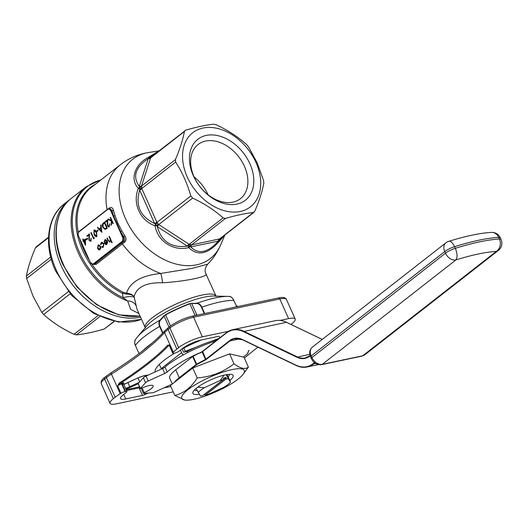 <?xml version="1.0" encoding="UTF-8"?>
<svg xmlns="http://www.w3.org/2000/svg" width="528" height="528" viewBox="0 0 528 528"><rect width="100%" height="100%" fill="white"/><g stroke="black" fill="none" stroke-linecap="round" stroke-linejoin="round"><path stroke-width="0.79" d="M220.024 337.643L219.292 336.494A3.683 0.851 -24.1 0 0 217.985 336.428L201.293 339.953A14.731 3.406 155.9 0 0 182.351 348.612L179.296 351.001A3.683 0.851 155.9 0 1 174.557 353.166L174.062 353.272A3.683 0.851 155.9 0 1 172.735 353.179A3.683 0.851 155.9 0 1 172.973 352.631A184.18 42.563 155.9 0 0 173.336 352.242L164.551 332.614A184.18 42.563 -24.1 0 1 111.434 374.121L120.212 393.749A184.18 42.563 155.9 0 0 120.965 393.274L117.599 385.75L119.348 382.952A184.18 42.563 155.9 0 0 167.864 345.041L169.607 345.107L168.775 345.51A0.739 0.627 -136.5 0 1 167.864 345.041M255.988 162.492A46.966 33.403 52 0 0 188.291 137.26A46.966 33.403 52 0 0 220.605 209.504A46.966 33.403 52 0 0 255.988 162.492M249.916 163.779A38.656 27.496 -128 0 1 220.79 202.475A38.656 27.496 -128 0 1 194.185 143.002A38.656 27.496 -128 0 1 249.916 163.779M203.92 394.739A19.82 4.58 155.9 0 0 204.31 394.64L205.366 395.142A18.711 4.323 155.9 0 0 208.52 394.238L224.308 387.024A18.711 4.323 155.9 0 0 230.492 382.193L228.314 378.774A18.711 4.323 155.9 0 0 225.997 379.025L226.175 377.56A19.82 4.58 155.9 0 0 223.476 378.134L223.304 379.592L202.673 395.716A18.711 4.323 155.9 0 1 200.356 395.96L196.126 388.456A22.031 5.089 -24.1 0 1 197.749 387.189A22.031 5.089 -24.1 0 1 224.123 375.137A22.031 5.089 -24.1 0 1 226.261 374.682A22.031 5.089 -24.1 0 1 232.056 374.583A22.031 5.089 -24.1 0 1 229.911 380.398L228.149 376.88A19.153 4.429 155.9 0 0 229.436 374.312M205.366 395.142L225.997 379.025M172.28 384.001L169.706 378.246A33.152 7.663 -24.1 0 1 175.712 369.838L192.694 356.565L199.327 352.981A46.042 10.639 155.9 0 0 167.198 371.989A3.683 0.851 -24.1 0 1 164.762 373.441L148.243 380.992A3.683 0.851 155.9 0 0 145.576 382.681L140.356 388.39L141.458 388.304A11.048 2.554 155.9 0 1 153.173 385.862A11.048 2.554 155.9 0 1 144.23 392.654L143.543 393.393L152.051 392.825A3.683 0.851 155.9 0 0 155.186 391.862L171.706 384.318A3.683 0.851 -24.1 0 1 172.088 384.146M219.239 338.257L211.042 341.411A35.917 8.296 155.9 0 0 196.33 347.074A35.917 8.296 155.9 0 0 187.341 351.45L183.625 352.235L182.147 348.929M196.33 347.074L185.288 351.318L184.298 352.09M217.562 339.57A35.917 8.296 155.9 0 0 211.042 341.411M204.31 313.625L201.491 307.336C200.297 304.92 198.759 303.673 196.865 303.587L191.717 303.541L196.7 314.668L196.416 314.886M196.7 314.668A1.841 0.422 -24.1 0 1 195.103 315.513L189.869 303.811A47.883 11.068 155.9 0 0 165.554 314.926L163.693 316.021L165.495 314.648A47.692 11.022 -24.1 0 1 189.717 303.587L197.043 303.184C199.003 303.29 200.6 304.616 201.848 307.151L204.712 313.54M194.773 315.638A47.883 11.068 -24.1 0 1 195.103 315.513M201.538 339.907A47.883 11.068 155.9 0 0 181.52 349.259M174.702 353.133A47.883 11.068 155.9 0 0 155.74 368.96A47.883 11.068 155.9 0 0 155.067 371.963M228.472 331.307L202.356 336.824A18.421 4.257 155.9 0 0 178.675 347.642L176.84 349.074A29.469 6.811 155.9 0 0 173.336 352.242M87.476 238.141L87.76 238.762L86.302 239.897L86.024 239.276L87.476 238.141M94.241 237.475L94.294 238.267L93.601 238.814L90.889 232.756L91.225 232.485L93.661 237.923L94.241 237.475M97.944 229.964L98.221 230.584L96.769 231.719L96.492 231.099L97.944 229.964M103.382 222.994L104.551 222.077L107.263 228.136L105.204 229.449L102.769 227.456C101.97 225.449 102.175 223.958 103.382 222.994L104.603 222.189M110.557 217.384L113.269 223.443L112.933 223.707L111.896 221.397L111.355 224.935L110.873 225.317L111.514 221.146L108.016 219.371L108.464 219.014L111.527 220.572L110.22 217.648L110.557 217.384M103.343 247.144L101.62 247.091L101.772 246.589L103.125 246.576L103.534 243.923L101.561 243.085L100.907 244.642L100.492 244.57L101.323 242.537L101.917 242.246L103.851 243.606L103.343 247.144L102.769 247.421M102.788 246.774L103.396 246.523L103.534 243.923M102.155 242.84L101.561 243.085M109.996 241.949L107.956 240.511L106.946 238.247L107.283 237.983L108.709 241.045L109.811 241.355L110.227 239.448L109.032 236.623L109.369 236.353L112.147 242.57L111.811 242.834L110.636 240.214L109.626 242.128M109.633 241.468L110.081 241.303L110.227 239.448M86.387 253.612L90.281 262.31A3.313 2.198 -101.9 0 0 93.43 263.815L122.001 241.494A3.313 2.198 -101.9 0 0 122.516 237.118L110.814 210.949A3.313 2.198 -101.9 0 0 107.659 209.438L79.094 231.759A3.313 2.198 -101.9 0 0 78.573 236.135L90.328 262.416M106.887 244.378L105.382 244.372L104.399 243.071L106.867 241.138L105.131 240.299L104.531 242.022L104.115 242.002L104.841 239.785L105.376 239.527L107.25 240.979L107.593 242.708L106.372 244.629M105.633 240.101L105.131 240.299M100.069 249.704L98.696 249.79L97.614 248.516L98.017 245.117L98.545 244.86L100.472 246.279L100.795 248.147L99.548 249.955M109.197 226.829L107.25 225.925L107.263 220.796L105.508 222.169L105.23 221.549L107.798 219.542L107.567 225.608L108.94 226.195L109.527 223.852L109.197 226.829L108.761 227.047M108.768 226.301L109.21 226.142L109.19 224.116M101.884 232.34L97.383 227.68L97.746 227.39L99.178 228.895L100.888 227.561L100.597 225.166L100.967 224.882L101.884 232.34M97.079 236.452C95.944 236.808 95.033 236.089 94.354 234.287L93.964 230.142C95.093 229.799 95.99 230.531 96.65 232.333L96.815 236.511C95.674 236.867 94.763 236.141 94.083 234.34L93.964 230.142L94.354 229.951M96.815 236.511L96.419 236.696M90.882 241.144L88.935 240.233L88.948 235.105L87.193 236.478L86.915 235.858L89.483 233.851L89.252 239.917L90.625 240.504L91.212 238.161L90.882 241.144L90.446 241.355M90.453 240.61L90.895 240.451L90.875 238.425M85.457 238.88L85.477 245.368L83.602 241.171L83.167 241.514L82.889 240.887L83.325 240.55L82.698 239.151L83.041 238.887L83.662 240.286L85.457 238.88M89.199 260.132L79.834 239.204M108.431 208.732L109.481 207.953C111.316 206.956 112.642 207.709 113.461 210.21A65.604 46.655 52 0 0 115.025 215.602L117.949 223.39L121.862 230.888A65.604 46.655 52 0 0 124.971 235.957C126.41 238.491 126.331 240.524 124.74 242.062L96.103 264.376L92.869 264.455M138.963 313.606L130.621 309.296L127.644 300.986L123.097 297.726L122.437 293.317A1.841 0.706 117.3 0 1 123.229 292.321L126.548 293.218C129.954 282.097 141.332 275.51 160.684 273.451L192.047 268.382L207.702 264.172C204.996 267.835 204.422 271.088 205.966 273.946L216.183 296.479M51.282 259.255L26.644 278.507L33.092 296.327L41.798 312.378L68.336 291.641M26.644 278.507L26.4 276.025L50.688 257.044M48.517 237.666L35.416 247.903C30.921 258.443 27.911 267.815 26.4 276.025M35.416 247.903L36.175 246.847L48.536 237.184M114.345 321.4L104.32 328.977L114.081 321.347M99.792 316.595L76.408 334.871C84.209 334.072 93.515 332.105 104.32 328.977M76.408 334.871L74.072 334.316L97.898 315.698M70.145 293.806L43.626 314.53C52.272 322.285 62.423 328.878 74.072 334.316M43.626 314.53L41.798 312.378M159.034 150.843L148.355 152.559A63.017 44.821 52 0 0 125.466 218.605A63.017 44.821 52 0 0 175.058 263.782A63.017 44.821 52 0 0 220.598 245.005L224.842 235.059L219.463 241.118C208.085 254.219 197.822 256.384 188.668 247.625C173.29 251.48 157.588 241.27 155.067 225.793C140.026 220.618 132.211 203.148 138.343 188.41C129.842 179.276 134.495 164.776 148.295 157.37L158.902 150.869M151.582 156.724L150.5 158.116A3.683 2.33 -162.2 0 1 148.196 158.684C135.333 167.31 132.363 176.557 139.293 186.437L148.196 158.684L150.249 156.757A3.683 2.389 -102.4 0 0 151.259 156.922L185.902 130.106C196.687 126.977 205.986 125.011 213.814 124.212L216.15 124.766C227.792 130.198 237.943 136.792 246.596 144.553L248.424 146.705L257.129 162.756L263.578 180.576L263.822 183.058C262.31 191.261 259.307 200.633 254.8 211.18L253.328 212.54C245.513 213.338 236.207 215.305 225.416 218.44L191.545 244.906A3.683 2.389 -102.4 0 0 190.582 246.919L189.829 246.688A3.683 2.627 140 0 1 188.668 247.625A3.683 0.673 78.3 0 0 188.569 246.391L187.315 246.14L157.265 226.611C161.495 241.685 171.514 248.193 187.315 246.14A3.683 1.129 -57 0 1 189.011 244.22L191.73 244.867A3.683 2.449 -101.9 0 0 190.714 246.952C198.752 254.681 207.933 252.74 218.255 241.131L190.582 246.919M185.018 130.541L184.43 131.465L150.559 157.938A3.683 2.389 -162.9 0 1 148.295 158.545M139.306 186.589L139.293 186.437A3.683 2.33 -162.2 0 0 141.596 185.869L141.887 188.76A3.683 0.851 -24.1 0 1 139.649 190.054L139.306 186.589A3.683 2.27 -161.6 0 0 141.537 186.061L175.408 159.595C179.909 149.048 182.912 139.676 184.43 131.465M175.408 159.595L175.652 162.07L141.781 188.536A3.683 0.911 -25 0 1 139.63 189.856M141.887 188.76L156.935 222.413L190.806 195.947C187.249 183.487 182.2 172.194 175.652 162.07M190.806 195.947L192.634 198.092L158.763 224.558A3.683 1.069 -57.9 0 0 157.146 226.459L156.526 225.568A3.683 0.957 168.8 0 1 155.067 225.793A3.683 0.7 -69 0 1 155.536 224.407L154.605 223.483L139.649 190.054C135.227 205.498 140.21 216.638 154.605 223.483A3.683 0.851 -24.1 0 0 156.836 222.189M187.499 246.187A3.683 1.188 -56.1 0 1 189.209 244.345L223.08 217.879C214.421 210.118 204.27 203.518 192.634 198.092M223.08 217.879L225.416 218.44M220.361 238.564A3.683 2.33 -162.2 0 0 220.407 239.151L223.997 235.719M158.354 151.378L150.348 156.704A3.683 2.449 -101.9 0 0 151.285 156.895M154.737 223.634A3.683 0.792 -23.2 0 0 156.935 222.413L158.961 224.69A3.683 1.129 -57 0 0 157.265 226.611L157.146 226.459M158.255 224.156A3.683 0.878 -45.9 0 0 156.526 225.568L155.536 224.407A3.683 0.581 -34.9 0 0 157.265 222.994M141.445 186.575A3.683 2.277 -176.8 0 1 139.458 187.414A3.683 2.409 -40.6 0 0 138.343 188.41A3.683 0.528 20.3 0 1 139.59 188.753A3.683 1.082 -12.9 0 0 141.577 187.915M191.044 244.939A3.683 2.435 -86.7 0 0 189.829 246.688L188.569 246.391A3.683 1.333 -68.5 0 1 189.783 244.642M191.73 244.867L219.938 238.834L254.047 212.236M151.252 156.922A3.683 2.752 -115 0 1 151.206 156.948L151.206 156.948A3.683 2.752 -115 0 1 149.747 157.08A3.683 3.465 10.4 0 0 148.295 157.37A3.683 0.95 59.6 0 1 148.949 157.819A3.683 2.297 -147.6 0 0 150.784 157.456M219.938 238.834A3.683 2.356 -116.8 0 0 219.199 240.484A3.683 0.898 38.5 0 1 219.463 241.118A3.683 3.518 77.4 0 0 219.998 239.752L218.255 241.131A3.683 2.449 -101.9 0 1 219.272 239.045M150.249 156.757L151.978 156.361M220.678 238.313L219.998 239.752A3.683 2.686 -150.5 0 1 220.262 238.669L220.262 238.669A3.683 2.686 -150.5 0 1 220.295 238.616M253.328 212.54L219.457 239.012A3.683 2.501 -101.4 0 0 218.407 241.045M220.328 238.583A3.683 2.27 -161.6 0 0 220.354 239.25M205.768 273.629C209.893 276.362 185.849 281.424 162.485 282.777C146.223 282.348 136.752 286.955 134.059 296.597L137.049 309.316M126.601 294.076C129.947 294.136 132.436 294.974 134.059 296.597C132.416 294.584 129.908 293.456 126.548 293.218L126.601 294.076L122.437 293.317A66.845 47.54 -128 0 1 77.92 236.841A66.845 47.54 -128 0 1 95.476 184.18M134.244 297.337A9.207 3.142 -11.9 0 0 123.097 297.726A69.445 49.394 52 0 1 73.491 233.726A69.445 49.394 52 0 1 100.861 179.975M135.848 305.375A9.207 7.762 -7.4 0 0 127.644 300.986A69.986 49.777 -128 0 1 75.742 246.622A69.986 49.777 -128 0 1 86.295 186.681L71.412 198.31A69.986 49.777 52 0 0 63.294 264.271A69.986 49.777 52 0 0 140.052 316.028M124.74 242.062A1.102 0.726 53.9 0 0 123.704 241.494L122.417 241.765L93.845 264.086A3.683 2.449 78.1 0 1 93.146 264.422L95.02 263.842L121.288 243.316A1.102 0.785 52 0 1 122.377 243.85A66.304 47.157 -128 0 0 160.684 273.451A9.207 1.723 -96.2 0 1 162.485 282.777M113.461 210.21A1.102 0.409 -14.1 0 1 112.068 210.566L109.817 208.435L108.484 208.718A3.683 2.449 78.1 0 1 111.283 210.731L113.659 216.044A66.7 47.434 -128 0 1 112.068 210.566L110.814 210.949M121.288 243.316L123.704 241.494C124.978 240.273 125.004 238.682 123.776 236.735A66.7 47.434 -128 0 1 120.615 231.587L113.659 216.044A1.102 0.35 -18.3 0 0 115.025 215.602M79.279 237.673L89.707 260.977M78.619 236.24L82.394 244.926A1.102 0.37 -24.3 0 1 82.223 245.276M109.481 207.953A1.102 0.726 -126.1 0 1 109.428 208.52M79.959 239.481A1.102 0.403 -17.7 0 1 79.939 239.501A66.304 47.157 52 0 0 89.034 259.835L89.06 259.822M121.862 230.888L120.615 231.587L122.991 236.9L124.971 235.957M112.028 242.662L110.636 240.214M110.266 241.89L108.227 240.451L106.946 238.247M110.497 239.395L109.032 236.623M104.531 241.956L104.115 242.002M104.386 241.949L104.841 239.785M105.112 239.732L105.508 239.507M106.504 244.589L105.382 244.372M105.653 244.319L104.399 243.071M104.663 243.012L106.867 241.138M107.138 241.085L105.402 240.24M106.359 243.995L107.422 242.821L107.342 241.652L104.98 243.349L106.623 243.844L107.072 241.712M106.894 243.791L106.491 243.982M102.901 247.381L101.62 247.091M102.92 246.754L103.396 246.523M103.805 243.863L101.831 243.025M100.914 244.543L100.492 244.57M100.756 244.51L101.323 242.537M101.594 242.477L102.049 242.227M99.686 249.916L98.696 249.79M98.96 249.737L97.614 248.516M97.878 248.457L98.017 245.117M98.287 245.065L98.683 244.84M99.581 249.295L100.096 249.097L100.399 246.484L98.531 245.606M100.399 246.484L98.261 245.659L98.795 245.454M98.261 245.659L97.951 248.246L99.825 249.157L100.129 246.543M99.719 249.282L100.096 249.097M113.15 223.535L111.896 221.397M111.164 225.086L111.514 221.146M111.778 221.087L108.016 219.371M110.22 217.648L111.527 220.572M109.468 226.776L107.25 225.925M107.521 225.865L107.263 220.796M105.725 221.998L105.23 221.549M105.501 221.489L107.778 219.707M105.468 229.396L102.769 227.456M103.039 227.396C102.241 225.39 102.445 223.905 103.646 222.935M105.138 228.723L106.913 227.72L104.762 222.908L103.046 224.301L103.112 227.192L105.138 228.723L106.643 227.779L104.491 222.961M101.845 232.049L97.383 227.68M100.888 227.561L99.178 228.895M101.158 227.502L100.597 225.166M101.336 231.172L101.251 228.268L99.634 229.376L101.336 231.172L100.98 228.327M96.987 231.554L96.492 231.099M96.763 231.046L97.997 230.076M96.4 235.976L96.796 235.838L96.584 232.544L94.499 230.716M96.796 235.838L96.314 232.604L94.228 230.769L94.631 230.637M94.228 230.769L93.885 232.445L94.426 234.082L96.538 235.963M93.819 238.643L90.889 232.756M94.248 237.62L93.661 237.923M91.153 241.085L88.935 240.233M89.206 240.174L88.948 235.105M87.41 236.306L86.915 235.858M87.186 235.798L89.47 234.016M86.519 239.725L86.024 239.276M86.295 239.224L87.529 238.253M85.543 244.847L83.602 241.171M83.384 241.342L82.889 240.887M83.596 240.491L82.698 239.151M85.457 239.039L83.662 240.286M85.12 243.54L85.338 239.969L83.945 240.907L85.12 243.54L85.067 240.029M162.617 333.175L159.608 326.449C158.552 323.836 158.69 321.717 160.024 320.1L163.693 316.021M169.013 327.136L164.102 316.16L160.433 320.232C159.133 321.783 158.987 323.803 159.984 326.297L162.921 332.858M191.888 303.138L191.717 303.541L189.717 303.587M237.521 306.61L236.214 305.58M290.974 324.43L291.872 323.73A18.421 4.257 155.9 0 0 295.205 319.057A18.421 4.257 155.9 0 0 288.598 318.608L280.025 320.417M120.212 393.749A29.469 6.811 155.9 0 0 115.216 397.228L113.381 398.66A18.421 4.257 155.9 0 0 110.042 403.333A18.421 4.257 155.9 0 0 116.655 403.788L173.21 391.842M164.221 387.737A58.938 13.622 155.9 0 0 170.828 386.522M144.448 393.334L144.989 394.555L148.21 393.083M144.989 394.555A3.683 0.851 -24.1 0 1 142.487 395.419L139.121 387.895L126.482 390.568M122.958 384.239L123.519 383.684L126.911 391.519A3.683 0.851 155.9 0 1 126.238 392.456L123.182 394.845A14.731 3.406 155.9 0 0 120.509 398.587A14.731 3.406 155.9 0 0 125.796 398.95L142.487 395.419M126.911 391.519A3.683 0.851 155.9 0 0 125.585 391.433L122.219 383.909L121.724 384.008L125.09 391.538L125.585 391.433M125.09 391.538A3.683 0.851 155.9 0 0 120.965 393.274M257.987 347.193A184.18 42.563 155.9 0 0 244.385 358.142M236.709 306.781L233.851 300.392C232.61 297.858 230.974 296.545 228.947 296.446L227.977 296.399A55.097 12.731 -24.1 0 1 228.947 296.446M236.148 305.428L237.613 306.59M135.406 345.437L135.366 345.424C134.416 343.952 134.462 341.966 135.491 339.464L137.425 336.91A55.097 12.731 -24.1 0 1 160.024 320.1L160.433 320.232M135.868 338.969C134.488 340.619 134.323 342.758 135.379 345.385L139.042 353.575M196.865 303.587L197.043 303.184A55.097 12.731 -24.1 0 1 227.977 296.399L213.517 296.036A40.597 9.379 155.9 0 0 152.123 320.965A40.597 9.379 155.9 0 0 146.797 325.888L137.425 336.91M169.283 345.517A4.422 1.023 -24.1 0 1 168.775 345.51A184.912 42.728 -24.1 0 1 120.067 383.572A0.739 0.389 -122.7 0 1 119.348 382.952M121.836 383.038A4.422 1.023 -24.1 0 0 120.067 383.572L117.599 385.75A3.683 0.851 155.9 0 1 121.724 384.008A0.739 0.488 -101.9 0 1 121.836 383.038L122.338 382.932A4.422 1.023 -24.1 0 1 123.499 383.836M185.288 351.318L183.823 348.044M187.341 351.45L187.823 352.513M159.331 364.419L161.198 368.603L181.606 352.658A3.683 2.62 52 0 0 183.447 354.823M180.457 350.09L181.606 352.658M161.429 369.059A3.683 2.62 -128 0 1 161.198 368.603M140.283 388.555L138.085 383.645L143.378 377.771A3.683 0.851 -24.1 0 1 146.045 376.088L162.571 368.537A3.683 0.851 155.9 0 0 165 367.079L167.198 371.989M215.86 340.897A46.042 10.639 155.9 0 0 165 367.079M141.352 388.483L143.339 393.334M193.109 356.308L196.621 364.155L205.465 359.429L202.099 351.905L199.472 353.305L199.327 352.981M199.472 353.305L202.039 351.628M310.147 355.839L309.797 356.116A25.232 16.751 78.1 0 1 296.974 357.271L243.316 331.591A33.706 22.381 -101.9 0 0 226.195 333.135L202.514 351.641L200.409 352.499M197.195 377.936C211.061 376.873 223.324 372.154 233.99 363.779C240.412 368.537 245.216 369.653 248.404 367.118L243.956 357.185L229.548 353.846L192.753 368.003L170.366 385.493L174.808 395.426C183.929 393.221 191.387 387.394 197.195 377.936L192.753 368.003M233.99 363.779L229.548 353.846M185.843 400.145A34.254 7.913 155.9 0 0 238.082 379.13A34.254 7.913 155.9 0 0 242.847 374.649A34.254 7.913 155.9 0 0 234.359 369.151A34.254 7.913 155.9 0 0 200.798 381.599A34.254 7.913 155.9 0 0 185.843 400.145L184.793 400.092L174.808 395.426M248.404 367.118L242.847 374.649M227.106 374.543L228.149 376.88M230.492 382.193L229.911 380.398M228.314 378.774L226.261 374.682M223.304 379.592A18.711 4.323 155.9 0 0 220.143 380.503L224.123 375.137M220.143 380.503L204.356 387.71L197.749 387.189M194.528 389.921A19.153 4.429 155.9 0 0 197.228 390.674M204.356 387.71A18.711 4.323 155.9 0 0 198.172 392.548M199.267 394.251A22.031 5.089 -24.1 0 1 192.991 392.06A22.031 5.089 -24.1 0 1 196.126 388.456M204.31 394.64L226.175 377.56M244.418 166.287A34.386 24.453 -128 0 1 240.431 198.7A34.386 24.453 -128 0 1 199.993 186.661A34.386 24.453 -128 0 1 198.092 144.507A34.386 24.453 -128 0 1 244.418 166.287M194.106 176.926A34.386 24.453 -128 0 1 208.012 194.726M239.91 338.831L229.977 340.93L206.296 359.436A1.472 0.343 -24.1 0 1 205.742 359.786L196.621 364.69L179.645 377.956A32.782 7.577 155.9 0 0 176.438 380.747M243.368 357.047L247.421 353.846L248.615 350.731A1.472 0.343 -24.1 0 1 248.879 350.44L249.011 350.335M137.94 377.936L139.676 381.823M125.492 388.364A11.048 2.554 155.9 0 0 129.743 386.668L139.194 382.351M127.888 382.516L130.132 387.466A11.788 2.726 -24.1 0 1 125.862 389.182M178.675 347.642L169.897 328.013L168.062 329.446L176.84 349.074M236.749 306.775L233.851 300.392A58.938 13.622 155.9 0 0 201.848 307.151L201.491 307.336M107.085 209.57A66.304 47.157 -128 0 1 120.358 164.743L91.45 187.328A66.304 47.157 52 0 0 78.276 232.676M91.925 264.277A66.304 47.157 52 0 0 123.229 292.321M150.5 158.116L141.596 185.869M158.961 224.69L189.011 244.22M140.554 317.15A69.986 49.777 -128 0 1 66.706 276.243A69.986 49.777 -128 0 1 69.373 199.901L64.271 203.887A69.986 49.777 52 0 0 56.153 269.854A69.986 49.777 52 0 0 141.511 319.295M145.345 328.165L145.233 327.611A38.676 8.936 -24.1 0 1 146.203 323.737A38.676 8.936 -24.1 0 1 183.256 300.973A38.676 8.936 -24.1 0 1 215.846 296.023M78.573 236.135L78.507 236.234C77.662 234.67 77.867 233.066 79.134 231.409L107.646 209.161M93.43 263.815L95.02 263.842A1.102 0.785 52 0 1 96.103 264.376M78.19 233.528A3.683 2.449 78.1 0 1 79.068 231.495M90.281 262.31L93.146 264.422A3.683 2.449 78.1 0 1 90.565 262.845M79.094 231.759L107.778 209.055A3.683 2.449 78.1 0 1 108.484 208.718L107.659 209.438M122.516 237.118L122.991 236.9A3.683 2.449 78.1 0 1 122.417 241.765L122.001 241.494M159.984 326.297L159.608 326.449A58.938 13.622 155.9 0 0 135.379 345.385L139.022 353.588M143.134 350.427A58.938 13.622 -24.1 0 1 151.787 343.332M165.495 314.648L170.498 325.981M288.598 318.608L279.82 298.98L193.571 317.196L202.356 336.824M115.216 397.228L106.438 377.599L104.603 379.031L113.381 398.66M229.126 296.452C230.551 296.142 232.142 297.462 233.897 300.412L233.884 300.458M172.735 353.179L169.369 345.655A3.683 0.851 155.9 0 1 169.607 345.107L172.973 352.631M192.172 316.193A1.841 1.221 -101.9 0 1 193.571 317.196A18.421 4.257 155.9 0 0 169.897 328.013A1.841 1.307 -128 0 1 170.108 326.278C176.636 321.585 183.995 318.226 192.172 316.193L278.414 297.977C282.81 296.98 285.476 297.462 286.427 299.429A18.421 4.257 155.9 0 0 279.82 298.98A1.841 1.221 -101.9 0 0 278.414 297.977M104.603 379.031A18.421 4.257 155.9 0 0 101.264 383.704C100.736 381.46 101.917 379.328 104.815 377.296A1.841 1.307 52 0 0 104.603 379.031M138.158 383.797L130.132 387.466M147.893 375.243L142.963 376.068L137.214 378.239L123.79 384.556A11.788 2.726 -24.1 0 1 127.169 382.826L137.214 378.239A11.788 2.726 -24.1 0 1 148.097 375.151M126.093 389.704L139.24 386.925A2.944 0.68 155.9 0 0 139.524 386.859M123.763 394.39L125.796 398.95M123.545 383.995A3.683 0.851 155.9 0 0 122.219 383.909A0.739 0.488 -101.9 0 1 122.338 382.932M139.9 387.691A3.683 0.851 -24.1 0 1 139.121 387.895A0.739 0.488 -101.9 0 1 139.24 386.925M106.438 377.599A1.841 1.307 -128 0 1 106.649 375.863L111.481 372.497A1.841 0.944 57.7 0 0 111.434 374.121A29.469 6.811 -24.1 0 0 106.438 377.599M164.756 330.891L168.274 327.71A1.841 1.307 52 0 0 168.062 329.446A29.469 6.811 -24.1 0 0 164.551 332.614A1.841 1.584 -137.6 0 1 164.756 330.891C153.292 343.378 135.531 357.245 111.481 372.497A1.841 0.944 57.7 0 1 111.738 372.418M145.576 382.681L143.378 377.771M138.158 383.48L140.356 388.39M164.762 373.441L162.571 368.537M146.045 376.088L148.243 380.992M142.144 387.994L144.23 392.654M205.742 359.786L205.465 359.429L205.88 359.165L202.554 351.298L202.085 351.608A1.472 0.343 155.9 0 0 202.508 351.351M226.195 333.135L202.554 351.298L226.182 332.858M322.245 339.438L286.209 322.192A34.076 22.625 -101.9 0 0 275.392 320.681L232.815 329.677L226.314 332.752A34.076 22.625 78.1 0 1 232.815 329.677A34.076 22.625 78.1 0 1 243.626 331.188L297.284 356.869A24.862 16.507 -101.9 0 0 305.177 357.971A24.862 16.507 -101.9 0 0 309.784 355.832M286.414 322.291L243.316 331.591M309.758 354.235L296.974 357.271M309.797 356.116L310.068 355.608M315.652 363.469L313.579 363.911A34.076 22.625 78.1 0 1 307.078 366.986A34.076 22.625 78.1 0 1 296.267 365.475L296.036 365.185A33.706 22.381 -101.9 0 0 313.163 363.64L314.45 362.63M314.833 362.927L313.579 363.911L313.163 363.64M296.063 365.376L242.378 339.504L296.036 365.185M242.405 339.695A24.862 16.507 -101.9 0 0 234.716 338.686A24.862 16.507 -101.9 0 0 229.977 340.93L229.561 340.666A25.232 16.751 78.1 0 1 242.378 339.504M206.296 359.436L205.88 359.165L229.561 340.666M175.712 369.838L179.23 377.685L196.205 364.419L192.694 356.565M174.319 382.404A33.152 7.663 -24.1 0 1 179.23 377.685L179.645 377.956M196.621 364.69L196.205 364.419L196.898 364.511M455.895 259.941L322.331 364.307L362.756 355.766L496.32 251.401A101.297 23.41 155.9 0 0 455.895 259.941A9.207 4.099 -107.3 0 0 455.308 248.312A110.504 25.535 -24.1 0 1 499.409 238.999L498.676 237.362A110.504 25.535 155.9 0 0 454.575 246.682L455.308 248.312A9.207 2.125 -24.1 0 0 445.5 253.183L444.767 251.546L311.203 355.912L311.936 357.548L445.5 253.183A9.207 6.547 52 0 0 455.895 259.941M364.769 354.842L362.056 356.096A3.683 2.449 78.1 0 0 362.756 355.766A9.207 6.547 52 0 0 364.769 354.842L498.333 250.477A9.207 9.207 0 0 0 501.072 239.461A9.207 2.125 -24.1 0 0 499.409 238.999A9.207 7.669 86.8 0 1 496.32 251.401A9.207 6.547 52 0 0 498.333 250.477M311.269 358.486A3.683 0.851 155.9 0 1 311.936 357.548A9.207 6.547 52 0 0 322.331 364.307A3.683 2.449 78.1 0 1 321.631 364.637C317.051 365.079 313.592 363.033 311.269 358.486L310.537 356.849C308.972 352.856 309.547 349.648 312.272 347.233A9.207 6.547 52 0 0 311.203 355.912A3.683 0.851 155.9 0 0 310.537 356.849M500.339 237.824A9.207 9.207 0 0 0 491.423 232.393A9.207 7.669 -93.2 0 1 498.676 237.362A9.207 2.125 -24.1 0 1 500.339 237.824L501.072 239.461M444.767 251.546A9.207 2.125 -24.1 0 1 454.575 246.682A9.207 4.099 72.7 0 0 448.76 241.336A9.207 9.207 0 0 0 445.837 242.867A9.207 6.547 52 0 0 444.767 251.546M247.421 353.846A0.37 0.35 20.9 0 0 247.619 353.648L243.395 357.053M248.615 350.731A0.37 0.35 20.9 0 0 248.813 350.533L247.619 353.648M220.598 245.005C217.51 252.212 213.213 258.601 207.702 264.172M148.355 152.559C137.993 154.249 128.66 158.314 120.358 164.743M101.277 179.652L86.295 186.681M140.098 316.133L118.543 314.827L96.485 304.649L77.035 287.113L62.964 264.739C51.143 239.072 54.496 211.048 71.412 198.31M70.409 199.122L69.373 199.901M141.537 319.354L118.516 322.08L93.76 313.5L71.478 295.324L55.486 270.785C43.705 245.216 46.979 216.968 64.271 203.887M145.233 327.611L137.009 309.223M236.122 305.369L237.653 306.583M110.042 403.333L101.264 383.704M295.205 319.057L286.427 299.429M104.815 377.296L106.649 375.863M168.274 327.71L170.108 326.278M318.404 364.591L307.078 366.986C303.494 367.726 299.851 367.217 296.149 365.462L242.491 339.781L234.716 338.686M312.272 347.233L445.837 242.867M491.423 232.393C479.767 233.112 465.544 236.095 448.76 241.336M362.056 356.096L321.631 364.637M310.068 355.588L305.177 357.971M275.392 320.681C278.982 319.942 282.625 320.45 286.328 322.205L322.278 339.412"/></g></svg>
